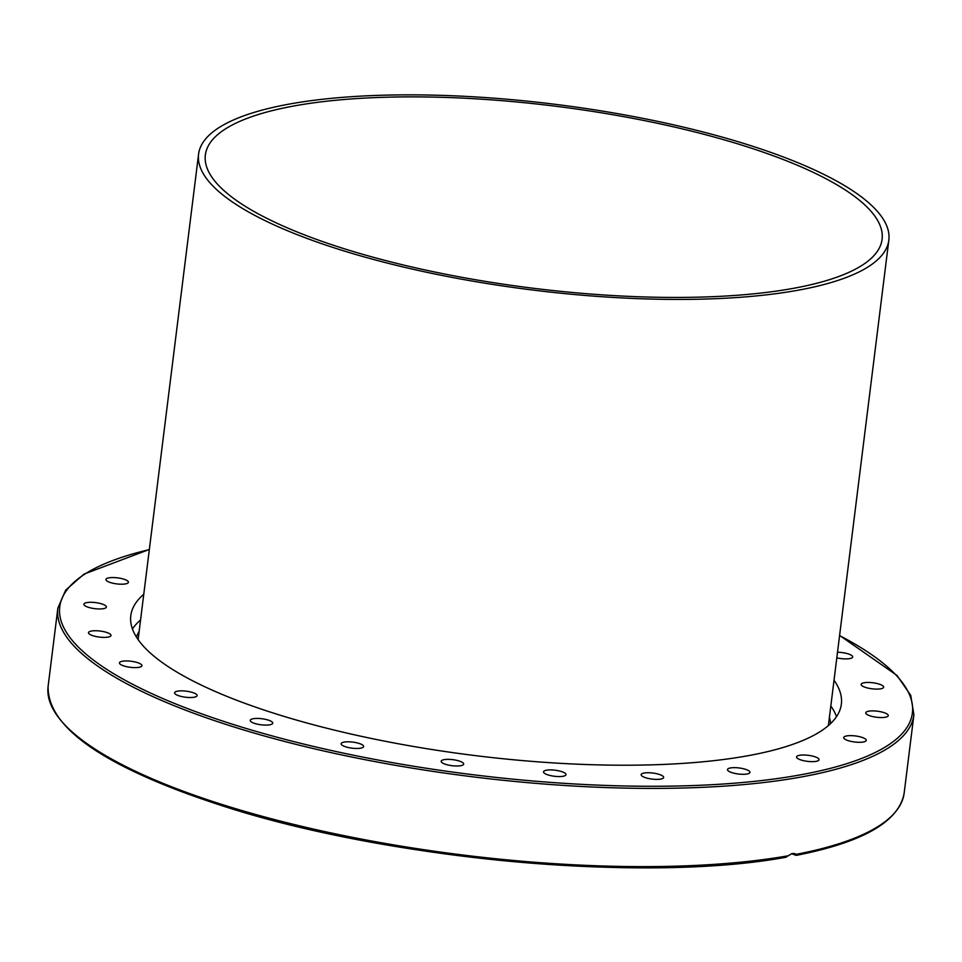 <?xml version="1.0" encoding="UTF-8"?>
<svg xmlns="http://www.w3.org/2000/svg" width="962" height="962" viewBox="0 0 962 962"><rect width="100%" height="100%" fill="white"/><g stroke="black" fill="none" stroke-linecap="round" stroke-linejoin="round"><path stroke-width="1.44" d="M837.517 652.236A11.328 3.042 -172.9 0 1 852.705 656.962A11.328 3.042 -172.9 0 1 847.51 658.85A11.328 3.042 -172.9 0 1 836.82 657.828M868.999 682.455A11.328 3.042 -172.9 0 1 883.645 687.181A11.328 3.042 -172.9 0 1 875.793 689.093A11.328 3.042 -172.9 0 1 861.146 684.379A11.328 3.042 -172.9 0 1 868.999 682.455M876.502 711.098A11.328 3.042 -172.9 0 1 888.263 715.62A11.328 3.042 -172.9 0 1 877.524 717.351A11.328 3.042 -172.9 0 1 865.764 712.818A11.328 3.042 -172.9 0 1 876.502 711.098M857.407 736.243A11.328 3.042 -172.9 0 1 866.233 740.367A11.328 3.042 -172.9 0 1 852.56 741.69A11.328 3.042 -172.9 0 1 843.734 737.565A11.328 3.042 -172.9 0 1 857.407 736.243M812.998 756.204A11.328 3.042 -172.9 0 1 819.059 759.727A11.328 3.042 -172.9 0 1 802.633 760.449A11.328 3.042 -172.9 0 1 796.572 756.926A11.328 3.042 -172.9 0 1 812.998 756.204M746.308 769.588A11.328 3.042 -172.9 0 1 749.963 772.378A11.328 3.042 -172.9 0 1 743.085 774.314A11.328 3.042 -172.9 0 1 731.132 772.366A11.328 3.042 -172.9 0 1 727.476 769.576A11.328 3.042 -172.9 0 1 734.355 767.652A11.328 3.042 -172.9 0 1 746.308 769.588M661.892 775.504A11.328 3.042 -172.9 0 1 663.648 777.464A11.328 3.042 -172.9 0 1 655.387 779.364A11.328 3.042 -172.9 0 1 642.929 776.623A11.328 3.042 -172.9 0 1 641.161 774.663A11.328 3.042 -172.9 0 1 649.434 772.763A11.328 3.042 -172.9 0 1 661.892 775.504M565.488 773.544A11.328 3.042 -172.9 0 1 566.005 774.638A11.328 3.042 -172.9 0 1 556.301 776.454A11.328 3.042 -172.9 0 1 544.035 772.919A11.328 3.042 -172.9 0 1 543.518 771.837A11.328 3.042 -172.9 0 1 553.222 770.021A11.328 3.042 -172.9 0 1 565.488 773.544M463.672 763.84A11.328 3.042 -172.9 0 1 463.672 764.093A11.328 3.042 -172.9 0 1 452.489 765.752A11.328 3.042 -172.9 0 1 441.197 761.519A11.328 3.042 -172.9 0 1 441.185 761.279A11.328 3.042 -172.9 0 1 452.368 759.607A11.328 3.042 -172.9 0 1 463.672 763.84M363.383 747.053A11.328 3.042 -172.9 0 1 350.998 748.015A11.328 3.042 -172.9 0 1 341.149 743.722A11.328 3.042 -172.9 0 1 341.414 743.193A11.328 3.042 -172.9 0 1 353.8 742.243A11.328 3.042 -172.9 0 1 363.648 746.524A11.328 3.042 -172.9 0 1 363.383 747.053M271.464 724.326A11.328 3.042 -172.9 0 1 258.622 724.41A11.328 3.042 -172.9 0 1 250.228 720.37A11.328 3.042 -172.9 0 1 251.479 719.203A11.328 3.042 -172.9 0 1 264.322 719.119A11.328 3.042 -172.9 0 1 272.715 723.171A11.328 3.042 -172.9 0 1 271.464 724.326M194.156 697.222A11.328 3.042 -172.9 0 1 181.602 696.536A11.328 3.042 -172.9 0 1 174.603 692.784A11.328 3.042 -172.9 0 1 177.549 691.161A11.328 3.042 -172.9 0 1 190.091 691.834A11.328 3.042 -172.9 0 1 197.102 695.586A11.328 3.042 -172.9 0 1 194.156 697.222M136.748 667.568A11.328 3.042 -172.9 0 1 125.12 666.305A11.328 3.042 -172.9 0 1 119.444 662.878A11.328 3.042 -172.9 0 1 124.627 660.99A11.328 3.042 -172.9 0 1 136.255 662.253A11.328 3.042 -172.9 0 1 141.931 665.68A11.328 3.042 -172.9 0 1 136.748 667.568M103.15 637.385A11.328 3.042 -172.9 0 1 88.504 632.671A11.328 3.042 -172.9 0 1 96.356 630.747A11.328 3.042 -172.9 0 1 110.991 635.473A11.328 3.042 -172.9 0 1 103.15 637.385M95.647 608.754A11.328 3.042 -172.9 0 1 83.886 604.22A11.328 3.042 -172.9 0 1 94.625 602.501A11.328 3.042 -172.9 0 1 106.385 607.022A11.328 3.042 -172.9 0 1 95.647 608.754M114.743 583.597A11.328 3.042 -172.9 0 1 105.916 579.473A11.328 3.042 -172.9 0 1 119.589 578.162A11.328 3.042 -172.9 0 1 128.415 582.275A11.328 3.042 -172.9 0 1 114.743 583.597M61.845 721.56A429.629 115.536 7.1 0 0 367.207 841.365A429.629 115.536 7.1 0 0 785.689 857.154L792.099 853.522L794.768 853.595L796.055 854.364L795.899 855.278L791.546 853.691M785.689 857.154L786.267 857.19C644.78 883.429 385.906 859.583 220.07 805.074C104.774 767.327 47.451 727.789 48.1 686.459L57.84 608.237A431.337 115.993 7.1 0 0 324.266 751.094A431.337 115.993 7.1 0 0 802.031 776.851A431.337 115.993 7.1 0 0 913.9 714.862L910.749 695.37L896.945 675.396L839.61 635.425M796.332 855.35C863.203 842.231 899.145 821.476 904.16 793.085A431.337 115.993 -172.9 0 1 796.055 854.364L795.899 855.278M132.431 628.944A358.02 96.284 -172.9 0 1 140.56 620.009M830.819 705.976A358.02 96.284 -172.9 0 1 836.507 716.642M834.03 680.23A358.02 96.284 -172.9 0 1 841.353 704.172A358.02 96.284 -172.9 0 1 748.508 755.627A358.02 96.284 -172.9 0 1 351.96 734.246A358.02 96.284 -172.9 0 1 130.796 615.68A358.02 96.284 -172.9 0 1 143.771 594.263M798.652 290.115A347.799 93.53 -172.9 0 1 413.419 269.348A347.799 93.53 -172.9 0 1 198.581 154.16A347.799 93.53 -172.9 0 1 555.278 104.329A347.799 93.53 -172.9 0 1 888.84 240.139A347.799 93.53 -172.9 0 1 798.652 290.115M293.783 106A340.981 91.691 7.1 0 0 205.351 155.002A340.981 91.691 7.1 0 0 532.383 288.143A340.981 91.691 7.1 0 0 882.082 239.297A340.981 91.691 7.1 0 0 671.464 126.371A340.981 91.691 7.1 0 0 293.783 106M137.831 639.201A348.653 93.759 -172.9 0 1 138.348 637.806M828.607 723.785A348.653 93.759 -172.9 0 1 828.763 725.264M830.627 723.544A350.348 94.216 7.1 0 0 829.4 717.375M139.141 631.409A350.348 94.216 7.1 0 0 136.436 637.072M788.479 855.747A431.337 115.993 -172.9 0 1 311.928 828.715A431.337 115.993 -172.9 0 1 48.1 686.459M839.586 635.605A429.629 115.536 -172.9 0 1 800.985 774.759A429.629 115.536 -172.9 0 1 211.063 717.135A429.629 115.536 -172.9 0 1 149.326 549.627M904.16 793.085L913.9 714.862M149.35 549.446L83.971 574.134L65.681 590.115L57.84 608.237M828.378 725.588L888.84 240.139M138.119 639.61L198.581 154.16"/></g></svg>
